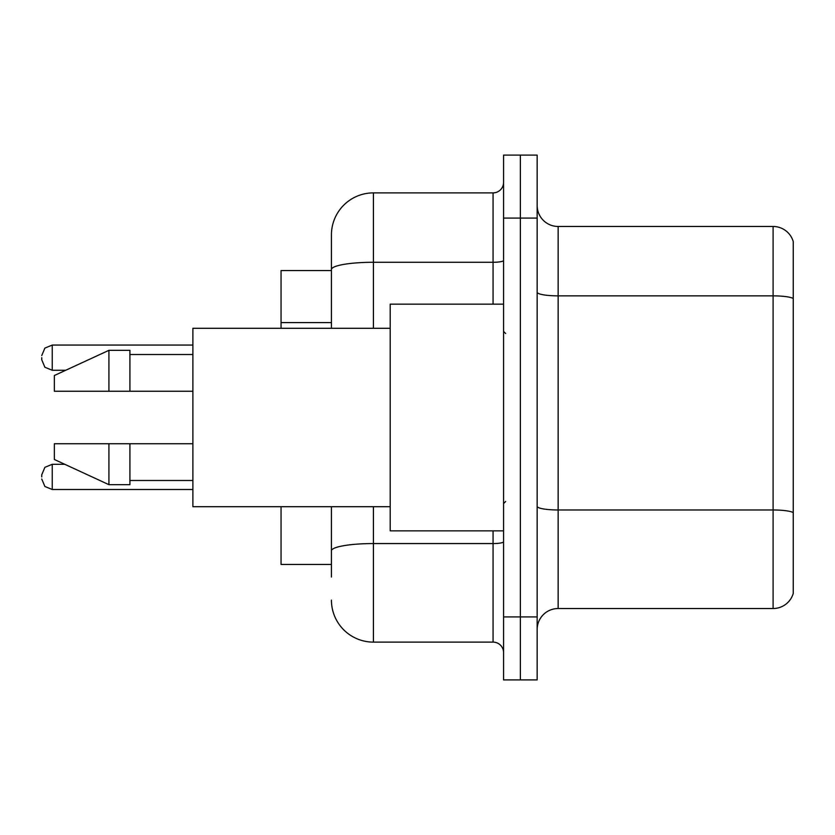 <?xml version="1.0" encoding="UTF-8"?>
<svg xmlns="http://www.w3.org/2000/svg" width="835" height="835" viewBox="0 0 835 835"><rect width="100%" height="100%" fill="white"/><g stroke="black" fill="none" stroke-linecap="round" stroke-linejoin="round"><path stroke-width="1.25" d="M331.432 270.561L281.051 270.561L281.051 328.291M331.432 564.439L281.051 564.439L281.051 506.709M537.155 629.517A20.99 20.99 0 0 1 558.145 608.527L773.095 608.527L773.095 226.473L558.145 226.473A20.99 20.99 0 0 1 537.155 205.483A20.99 20.99 0 0 0 558.145 226.473L558.145 608.527M520.362 616.919L520.362 679.899L537.155 679.899L537.155 616.919L520.362 616.919L520.362 679.899L503.568 679.899L503.568 616.919L520.362 616.919L520.362 218.081L520.362 616.919M503.568 616.919L503.568 155.101L520.362 155.101L520.362 218.081L520.362 155.101L537.155 155.101L537.155 616.919M793.25 241.586A20.99 20.99 0 0 0 773.095 226.473A20.99 20.99 0 0 1 793.25 241.586L793.25 593.414A20.99 20.99 0 0 1 773.095 608.527M331.432 577.037L331.432 506.709M373.422 506.709L373.422 642.115L493.067 642.115L493.067 530.851M331.432 328.291L331.432 234.875A41.98 41.98 0 0 1 373.422 192.885L493.067 192.885A10.5 10.5 0 0 0 503.568 182.395M373.422 192.885L373.422 262.274A41.98 7.285 180 0 0 331.432 269.569L331.432 234.875M503.568 652.605A10.5 10.5 0 0 0 493.067 642.115M373.422 642.115A41.98 41.98 0 0 1 331.432 600.125M503.568 304.149L390.206 304.149L390.206 530.851L503.568 530.851M390.206 328.291L192.885 328.291L192.885 506.709L390.206 506.709M108.926 391.26L54.348 391.26L54.348 375.52L108.926 350.324L108.926 391.26L192.885 391.26M108.926 350.324L129.916 350.324L129.916 391.26M192.885 443.74L129.916 443.74L129.916 484.676L108.926 484.676L108.926 443.74L54.348 443.74L54.348 459.48L108.926 484.676M54.348 443.74L68.24 443.74M129.916 443.74L108.926 443.74M41.75 476.91L41.75 474.812L41.75 476.91M41.75 357.672L41.75 359.77L41.75 357.672M331.432 322.602L281.051 322.602M793.25 298.492A20.99 3.643 180 0 0 773.095 295.861L558.145 295.861A20.99 3.643 0 0 1 537.155 292.219M793.25 512.596A20.99 3.643 180 0 0 773.095 509.976L558.145 509.976A20.99 3.643 0 0 1 537.155 506.334M537.155 218.081L503.568 218.081M503.568 541.738A10.5 1.827 0 0 1 493.067 543.564L373.422 543.564A41.98 7.285 180 0 0 331.432 550.849M373.422 328.291L373.422 262.274L493.067 262.274L493.067 192.885M493.067 304.149L493.067 262.274A10.5 1.827 0 0 0 503.568 260.457M41.75 474.812L44.881 467.329L52.25 464.312L52.25 489.498L192.885 489.498M192.885 345.074L52.25 345.074L52.25 370.27L44.881 367.254L41.75 359.77M505.666 333.53L503.568 331.432M129.916 354.52L192.885 354.52M129.916 480.48L192.885 480.48M505.666 501.47L503.568 503.568M52.25 464.312L64.806 464.312M52.25 489.498L44.881 486.481L41.75 479.008M52.25 370.27L65.715 370.27M52.25 345.074L44.881 348.091L41.75 355.574"/></g></svg>
